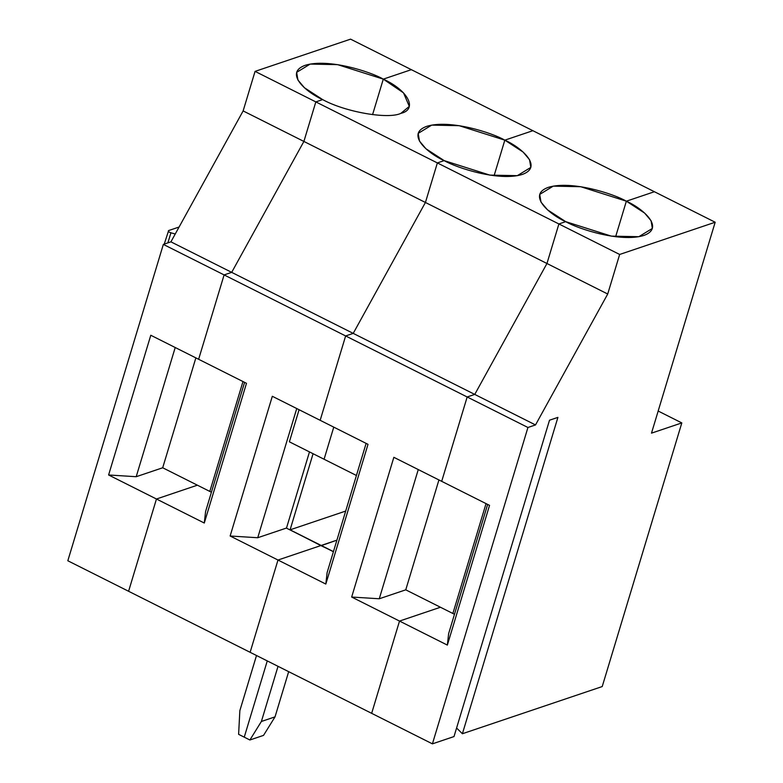 <?xml version="1.0" encoding="UTF-8"?>
<svg xmlns="http://www.w3.org/2000/svg" width="783" height="783" viewBox="0 0 783 783"><rect width="100%" height="100%" fill="white"/><g stroke="black" fill="none" stroke-linecap="round" stroke-linejoin="round"><path stroke-width="1.17" d="M371.651 713.333L250.12 652.308L371.651 713.333L399.516 621.066L440.447 607.246L405.76 589.834L440.447 607.246L399.516 621.066L351.665 597.038L399.516 621.066L371.651 713.333L399.516 621.066L440.447 607.246L399.516 621.066L447.357 645.094L489.541 505.368L393.849 457.311L441.7 481.339L467.167 396.971L345.636 335.946L320.169 420.305L368.01 444.333L325.826 584.059L277.985 560.031L250.12 652.308L277.985 560.031L325.826 584.059L368.01 444.333L320.169 420.305L345.636 335.946L467.167 396.971L474.752 394.417L546.955 263.499L425.423 202.474L353.221 333.382L474.752 394.417L353.221 333.382L345.636 335.946L353.221 333.382L425.423 202.474L546.955 263.499L558.896 223.958L565.717 221.658C550.498 215.031 526.401 195.29 548.188 187.391C571.287 180.149 613.578 193.753 626.361 201.192L654.412 191.727L532.88 130.692L504.829 140.157C520.039 146.773 544.146 166.515 522.359 174.423C499.26 181.666 456.959 168.061 444.186 160.623L437.364 162.923L558.896 223.958L437.364 162.923L425.423 202.474L437.364 162.923L444.186 160.623L489.835 175.108L517.309 175.676L530.835 167.396L529.543 159.693L523.073 152.029L504.829 140.157L494.102 175.695L504.829 140.157L532.88 130.692L654.412 191.727L626.361 201.192L580.702 186.706L553.229 186.139L539.712 194.419L541.004 202.122L547.464 209.785L565.717 221.658L558.896 223.958L546.955 263.499L474.752 394.417L467.167 396.971L441.7 481.339L467.167 396.971L474.752 394.417L546.955 263.499L558.896 223.958L565.717 221.658L611.366 236.133L638.84 236.701L652.366 228.43L651.074 220.718L644.605 213.064L626.361 201.192L615.634 236.72L626.361 201.192L654.412 191.727L715.173 222.235L651.495 433.146L681.817 422.918L658.17 411.036L681.817 422.918L602.225 686.554L681.817 422.918L651.495 433.146L715.173 222.235L619.656 254.465L558.896 223.958L546.955 263.499L474.752 394.417L535.513 424.934L607.716 294.017L546.955 263.499L607.716 294.017L619.656 254.465L607.716 294.017L535.513 424.934L527.938 427.489L432.422 743.85L454.003 736.568L549.509 420.207L557.907 417.378L462.391 733.74L602.225 686.554L462.391 733.74L456.587 728.014L462.391 733.74L557.907 417.378L549.509 420.207L454.003 736.568L432.422 743.85L527.938 427.489L535.513 424.934L474.752 394.417L467.167 396.971L527.938 427.489L467.167 396.971L441.7 481.339L489.541 505.368L447.357 645.094L448.639 633.613L447.357 645.094L399.516 621.066L371.651 713.333L432.422 743.85L371.651 713.333M486.047 503.606L452.877 613.49L486.047 503.606M438.93 479.95L405.76 589.834L379.266 598.77L351.665 597.038L393.849 457.311L351.665 597.038L379.266 598.77L418.269 469.575L379.266 598.77L405.76 589.834L438.93 479.95M366.121 443.384L327.118 572.579L325.826 584.059L327.118 572.579L366.121 443.384M321.04 545.506L333.411 551.721L321.04 545.506L277.985 560.031L321.04 545.506L277.985 560.031L250.12 652.308L128.588 591.273L250.12 652.308L277.985 560.031L230.133 536.003L272.318 396.276L320.169 420.305L345.636 335.946L320.169 420.305L272.318 396.276L230.133 536.003L277.985 560.031L321.04 545.506L286.353 528.085L321.04 545.506M267.267 660.911L244.247 737.155L249.885 739.994L261.385 721.476L278.034 666.323L261.385 721.476L275.029 716.866L263.528 735.384L249.885 739.994L244.247 737.155L267.267 660.911M356.431 475.487L324.074 459.239L333.764 427.136L324.074 459.239L356.431 475.487M336.905 540.153L321.187 545.457L333.441 551.604L321.108 545.712L336.905 540.153L321.187 545.457L290.092 529.837L345.685 511.074L290.092 529.837L313.073 453.719L290.092 529.837L321.108 545.712L336.905 540.153M288.673 671.667L275.029 716.866L288.673 671.667M275.029 716.866L261.385 721.476L249.885 739.994L263.528 735.384L275.029 716.866M400.827 113.388L409.303 106.371L403.509 92.864L383.298 79.132L372.571 114.661L383.298 79.132C408.325 90.564 417.965 109.405 400.827 113.388C387.957 119.525 344.97 111.94 322.655 99.598L315.833 101.898L437.364 162.923L444.186 160.623C428.967 154.006 404.87 134.265 426.657 126.366C449.755 119.114 492.057 132.719 504.829 140.157L532.88 130.692L411.349 69.667L383.298 79.132L411.349 69.667L532.88 130.692L504.829 140.157L494.102 175.695L504.829 140.157L459.171 125.681L431.707 125.114L418.181 133.384L419.473 141.087L425.932 148.75L444.186 160.623L437.364 162.923L425.423 202.474L353.221 333.382L345.636 335.946L224.104 274.911L198.637 359.28L246.488 383.308L198.637 359.28L224.104 274.911L345.636 335.946L353.221 333.382L425.423 202.474L303.892 141.439L231.69 272.357L353.221 333.382L231.69 272.357L224.104 274.911L231.69 272.357L303.892 141.439L425.423 202.474L437.364 162.923L315.833 101.898L303.892 141.439L315.833 101.898L322.655 99.598C344.97 111.94 387.957 119.525 400.827 113.388M296.747 408.54L257.734 537.735L286.353 528.085L257.734 537.735L230.133 536.003L257.734 537.735L296.747 408.54M286.47 528.143L309.481 451.918L286.47 528.143M289.387 441.818L299.077 409.715L289.387 441.818L324.074 459.239L289.387 441.818M333.764 427.136L324.074 459.239L333.764 427.136M205.586 511.553L204.294 523.034L246.488 383.308L204.294 523.034L205.586 511.553L244.59 382.349L205.586 511.553M197.385 485.186L211.41 492.233L197.385 485.186L156.453 499.006L204.294 523.034L156.453 499.006L128.588 591.273L156.453 499.006L197.385 485.186L156.453 499.006L128.588 591.273L67.827 560.765L163.344 244.404L170.919 241.839L243.131 110.922L303.892 141.439L231.69 272.357L224.104 274.911L198.637 359.28L150.786 335.251L108.602 474.978L136.203 476.71L162.698 467.774L195.867 357.89L162.698 467.774L197.385 485.186L162.698 467.774L136.203 476.71L175.216 347.515L136.203 476.71L108.602 474.978L156.453 499.006L197.385 485.186M256.501 655.508L239.852 710.661L238.609 734.327L244.247 737.155L238.609 734.327L239.852 710.661L256.501 655.508M615.634 236.72L626.361 201.192L615.634 236.72M619.656 254.465L715.173 222.235L654.412 191.727L626.361 201.192C641.571 207.808 665.677 227.55 643.88 235.448C620.792 242.691 578.49 229.096 565.717 221.658L558.896 223.958L619.656 254.465M487.652 504.409L448.639 633.613L487.652 504.409M454.473 614.293L440.447 607.246L454.473 614.293M322.655 99.598L315.833 101.898L303.892 141.439L315.833 101.898L255.062 71.38L243.131 110.922L255.062 71.38L315.833 101.898L322.655 99.598C307.445 92.981 283.338 73.24 305.125 65.332C328.224 58.089 370.525 71.693 383.298 79.132L372.571 114.661L383.298 79.132L337.639 64.646L310.176 64.079L296.649 72.359L297.941 80.062L304.411 87.725L322.655 99.598M411.349 69.667L383.298 79.132L411.349 69.667L350.578 39.15L411.349 69.667M167.875 242.867L170.919 232.805C168.56 231.954 167.797 231.21 168.639 230.554L179.092 227.031L168.639 230.554C167.797 231.21 168.56 231.954 170.919 232.805L175.245 234L170.919 232.805L167.875 242.867M164.234 244.1L168.639 230.554M350.578 39.15L255.062 71.38L350.578 39.15M128.588 591.273L156.453 499.006L108.602 474.978L150.786 335.251L198.637 359.28L224.104 274.911L163.344 244.404L67.827 560.765L128.588 591.273M224.104 274.911L231.69 272.357L170.919 241.839L163.344 244.404L224.104 274.911M170.919 241.839L231.69 272.357L303.892 141.439L243.131 110.922L170.919 241.839M242.984 381.546L209.815 491.43L242.984 381.546"/></g></svg>
